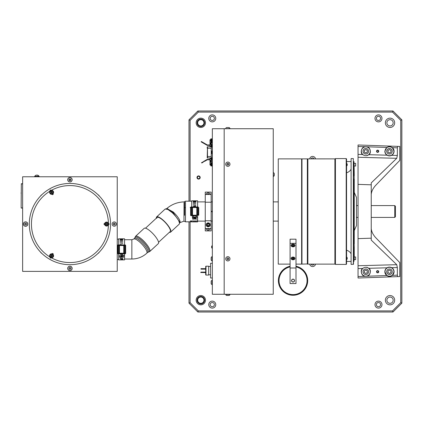 <?xml version="1.0" encoding="UTF-8"?>
<svg xmlns="http://www.w3.org/2000/svg" width="423" height="423" viewBox="0 0 423 423"><rect width="100%" height="100%" fill="white"/><g stroke="black" fill="none" stroke-linecap="round" stroke-linejoin="round"><path stroke-width="0.63" d="M378.479 301.123A3.49 3.49 0 0 0 374.984 304.613A3.49 3.49 0 0 0 378.479 308.108A3.49 3.49 0 0 0 381.969 304.613A3.49 3.49 0 0 0 378.479 301.123M309.694 264.121A2.956 2.956 0 0 0 315.516 264.121M315.516 158.879A2.956 2.956 0 0 0 309.689 158.884M212.272 114.892A3.49 3.49 0 0 0 208.777 118.387A3.49 3.49 0 0 0 212.272 121.877A3.49 3.49 0 0 0 215.762 118.387A3.49 3.49 0 0 0 212.272 114.892M212.272 301.123A3.49 3.49 0 0 0 208.777 304.613A3.49 3.49 0 0 0 212.272 308.108A3.49 3.49 0 0 0 215.762 304.613A3.49 3.49 0 0 0 212.272 301.123M378.479 114.892A3.49 3.49 0 0 0 374.984 118.387A3.49 3.49 0 0 0 378.479 121.877A3.49 3.49 0 0 0 381.969 118.387A3.49 3.49 0 0 0 378.479 114.892M198.593 175.905A1.597 1.597 0 0 0 196.996 177.501A1.597 1.597 0 0 0 198.593 179.098A1.597 1.597 0 0 0 200.19 177.501A1.597 1.597 0 0 0 198.593 175.905M198.593 176.312A1.19 1.19 0 0 0 197.404 177.501A1.19 1.19 0 0 0 198.593 178.691A1.19 1.19 0 0 0 199.783 177.501A1.19 1.19 0 0 0 198.593 176.312M200.819 118.154A4.653 4.653 0 0 0 196.161 122.807A4.653 4.653 0 0 0 200.819 127.46A4.653 4.653 0 0 0 205.472 122.807A4.653 4.653 0 0 0 200.819 118.154M200.819 295.54A4.653 4.653 0 0 0 196.161 300.193A4.653 4.653 0 0 0 200.819 304.846A4.653 4.653 0 0 0 205.472 300.193A4.653 4.653 0 0 0 200.819 295.54M390.027 295.54A4.653 4.653 0 0 0 385.369 300.193A4.653 4.653 0 0 0 390.027 304.846A4.653 4.653 0 0 0 394.68 300.193A4.653 4.653 0 0 0 390.027 295.54M390.027 118.154A4.653 4.653 0 0 0 385.369 122.807A4.653 4.653 0 0 0 390.027 127.46A4.653 4.653 0 0 0 394.68 122.807A4.653 4.653 0 0 0 390.027 118.154M311.175 264.121A1.518 1.518 0 0 0 314.03 264.121A1.518 1.518 0 0 1 311.175 264.121M312.602 157.874A1.518 1.518 0 0 0 311.169 158.895A1.518 1.518 0 0 1 314.03 158.879A1.518 1.518 0 0 0 312.602 157.874M390.027 119.667A3.141 3.141 0 0 0 386.881 122.807A3.141 3.141 0 0 0 390.027 125.948A3.141 3.141 0 0 0 393.168 122.807A3.141 3.141 0 0 0 390.027 119.667A3.141 3.141 0 0 0 386.881 122.807A3.141 3.141 0 0 0 390.027 125.948A3.141 3.141 0 0 0 393.168 122.807A3.141 3.141 0 0 0 390.027 119.667M390.027 297.052A3.141 3.141 0 0 0 386.881 300.193A3.141 3.141 0 0 0 390.027 303.333A3.141 3.141 0 0 0 393.168 300.193A3.141 3.141 0 0 0 390.027 297.052A3.141 3.141 0 0 0 386.881 300.193A3.141 3.141 0 0 0 390.027 303.333A3.141 3.141 0 0 0 393.168 300.193A3.141 3.141 0 0 0 390.027 297.052M200.819 119.667A3.141 3.141 0 0 0 197.678 122.807A3.141 3.141 0 0 0 200.819 125.948A3.141 3.141 0 0 0 203.96 122.807A3.141 3.141 0 0 0 200.819 119.667A3.141 3.141 0 0 0 197.678 122.807A3.141 3.141 0 0 0 200.819 125.948A3.141 3.141 0 0 0 203.96 122.807A3.141 3.141 0 0 0 200.819 119.667M200.819 297.052A3.141 3.141 0 0 0 197.678 300.193A3.141 3.141 0 0 0 200.819 303.333A3.141 3.141 0 0 0 203.96 300.193A3.141 3.141 0 0 0 200.819 297.052A3.141 3.141 0 0 0 197.678 300.193A3.141 3.141 0 0 0 200.819 303.333A3.141 3.141 0 0 0 203.96 300.193A3.141 3.141 0 0 0 200.819 297.052M378.479 302.519A2.094 2.094 0 0 0 376.385 304.613A2.094 2.094 0 0 0 378.479 306.707A2.094 2.094 0 0 0 380.573 304.613A2.094 2.094 0 0 0 378.479 302.519A2.094 2.094 0 0 0 376.385 304.613A2.094 2.094 0 0 0 378.479 306.707A2.094 2.094 0 0 0 380.573 304.613A2.094 2.094 0 0 0 378.479 302.519M378.479 116.293A2.094 2.094 0 0 0 376.385 118.387A2.094 2.094 0 0 0 378.479 120.481A2.094 2.094 0 0 0 380.573 118.387A2.094 2.094 0 0 0 378.479 116.293A2.094 2.094 0 0 0 376.385 118.387A2.094 2.094 0 0 0 378.479 120.481A2.094 2.094 0 0 0 380.573 118.387A2.094 2.094 0 0 0 378.479 116.293M212.272 302.519A2.094 2.094 0 0 0 210.173 304.613A2.094 2.094 0 0 0 212.272 306.707A2.094 2.094 0 0 0 214.366 304.613A2.094 2.094 0 0 0 212.272 302.519A2.094 2.094 0 0 0 210.173 304.613A2.094 2.094 0 0 0 212.272 306.707A2.094 2.094 0 0 0 214.366 304.613A2.094 2.094 0 0 0 212.272 302.519M212.272 116.293A2.094 2.094 0 0 0 210.173 118.387A2.094 2.094 0 0 0 212.272 120.481A2.094 2.094 0 0 0 214.366 118.387A2.094 2.094 0 0 0 212.272 116.293A2.094 2.094 0 0 0 210.173 118.387A2.094 2.094 0 0 0 212.272 120.481A2.094 2.094 0 0 0 214.366 118.387A2.094 2.094 0 0 0 212.272 116.293M188.991 201.184L188.991 119.852L197.858 110.985L392.983 110.985L401.85 119.852L401.85 303.148L392.983 312.015L197.858 312.015L188.991 303.148L188.991 221.816M188.991 303.148L190.101 302.688L198.318 310.91L392.523 310.91L400.74 302.688L400.74 120.312L401.85 119.852M392.983 110.985L392.523 112.09L198.318 112.09L190.101 120.312L190.101 201.184M400.74 120.312L392.523 112.09M197.858 110.985L198.318 112.09M188.991 119.852L190.101 120.312M190.101 221.816L190.101 302.688M198.318 310.91L197.858 312.015M392.523 310.91L392.983 312.015M400.74 302.688L401.85 303.148M200.819 303.915A3.722 3.722 0 0 0 204.542 300.193A3.722 3.722 0 0 0 200.819 296.465A3.722 3.722 0 0 0 197.092 300.193A3.722 3.722 0 0 0 200.819 303.915M200.819 126.535A3.722 3.722 0 0 0 204.542 122.807A3.722 3.722 0 0 0 200.819 119.085A3.722 3.722 0 0 0 197.092 122.807A3.722 3.722 0 0 0 200.819 126.535M378.31 272.19L377.464 272.835L378.648 271.74L377.464 270.641L378.31 271.286M378.31 151.714L377.464 152.359L378.648 151.26L377.464 150.165L378.31 150.81M273.247 172.7L273.427 176.391A1.184 1.184 0 0 0 274.278 175.254L274.278 173.837L274.278 175.254M273.427 172.7A1.184 1.184 0 0 1 274.278 173.837M227.838 260.938A2.136 2.136 0 0 0 229.975 258.802A2.136 2.136 0 0 0 227.838 256.666A2.136 2.136 0 0 0 225.702 258.802A2.136 2.136 0 0 0 227.838 260.938M227.838 257.951L227.098 258.374L227.098 259.23L227.838 259.653L228.579 259.23L228.579 258.374L227.838 257.951M229.975 128.724L229.975 128.486A1.29 1.29 0 0 0 228.727 127.529L228.69 127.529M225.702 128.724L229.975 128.486M225.702 128.486A1.29 1.29 0 0 1 226.95 127.529L228.727 127.529M228.267 127.529L227.41 127.529L228.267 127.529M226.95 127.529L227.41 127.529M227.838 166.334A2.136 2.136 0 0 0 229.975 164.198A2.136 2.136 0 0 0 227.838 162.062A2.136 2.136 0 0 0 225.702 164.198A2.136 2.136 0 0 0 227.838 166.334M228.579 163.77L227.838 163.347L227.098 163.77L227.098 164.626L227.838 165.049L228.579 164.626L228.579 163.77M229.975 294.514L225.702 294.514A1.29 1.29 0 0 0 226.95 295.471L228.727 295.471A1.29 1.29 0 0 0 229.975 294.514L229.975 294.276M228.267 295.471L227.41 295.471M273.247 128.724L224.174 128.724L224.174 294.276L273.247 294.276L273.247 128.724M307.352 264.121L307.352 158.879L301.974 158.879L301.974 264.121L307.532 263.947L307.352 158.879M301.615 263.767L301.974 264.121M301.615 159.233L301.974 158.879M309.303 158.879L307.865 158.879L307.865 264.121L334.9 264.121L334.9 158.879L309.736 158.889M310.493 158.895L311.603 158.889M307.532 263.788L307.865 264.121M307.532 159.212L307.865 158.879M296 239.386L296 256.127M290.088 256.127L290.088 239.386M296 264.121L301.615 264.121L301.615 158.879L278.26 158.879L278.26 264.121L290.088 264.121M394.744 205.589L395.452 206.297L395.452 216.703L394.744 217.411L394.744 205.589L371.235 205.589M358.048 205.589L356.489 205.589M394.744 217.411L371.235 217.411M358.048 217.411L356.489 217.411M346.199 158.583L346.553 158.937L346.553 264.063L346.199 264.417L346.199 158.583L335.428 158.583L335.428 264.417L346.199 264.417M335.428 158.583L335.428 264.417M354.241 230.593L356.489 225.544L356.489 197.456L354.241 192.407M353.522 261.398L353.787 261.361M346.59 259.833L346.59 261.451L351.101 261.451M346.59 256.777L346.59 250.236M353.993 259.986L353.993 261.409L353.522 261.409L353.522 260.145M353.522 161.602L353.787 161.639M353.993 163.014L353.993 161.591L353.522 161.591L353.522 162.855M351.101 161.549L346.59 161.549L346.59 163.167M346.59 166.223L346.59 172.764M353.342 264.417L353.342 158.583L351.101 158.583L351.101 264.417L353.517 264.243L353.342 158.583M353.517 247.524L354.241 247.365L354.241 259.807L353.517 260.161M351.101 169.205A7.392 7.392 0 0 1 346.553 172.769M351.101 253.795A7.392 7.392 0 0 0 346.553 250.231M354.157 247.365L354.157 243.986L353.517 244.214M353.517 175.476L354.062 175.577L354.062 163.014L353.517 162.839M353.517 178.786L354.157 179.014L354.062 175.577M354.241 247.365L354.157 243.986M354.062 244.06L354.062 178.94M354.157 179.014L354.157 175.635M354.241 179.141L354.241 243.86M354.062 163.014L354.241 175.635M354.062 259.986L354.062 247.423M347.214 164.468L347.214 165.287L347.214 164.468M347.214 164.489L347.214 164.166M351.101 165.335L351.101 164.055M354.241 163.357L355.627 163.357L355.627 166.033L354.241 166.033M351.101 258.945L351.101 257.665M354.241 256.967L355.627 256.967L355.627 259.643L354.241 259.643M347.214 258.078L347.214 258.897L347.214 258.078M377.633 152.074A0.814 0.814 90 0 0 378.442 151.26A0.814 0.814 90 0 0 377.633 150.451A0.814 0.814 90 0 0 376.819 151.26A0.814 0.814 90 0 0 377.633 152.074M377.633 272.549A0.814 0.814 90 0 0 378.442 271.74A0.814 0.814 90 0 0 377.633 270.926A0.814 0.814 90 0 0 376.819 271.74A0.814 0.814 90 0 0 377.633 272.549M389.456 155.696A4.436 4.436 0 0 0 393.892 151.26A4.436 4.436 0 0 0 389.456 146.829A4.436 4.436 0 0 0 385.02 151.26A4.436 4.436 0 0 0 389.456 155.696M365.805 155.696A4.436 4.436 0 0 1 361.369 151.26A4.436 4.436 0 0 1 365.805 146.829A4.436 4.436 0 0 1 370.241 151.26A4.436 4.436 0 0 1 365.805 155.696M389.456 276.171A4.436 4.436 0 0 0 393.892 271.74A4.436 4.436 0 0 0 389.456 267.304A4.436 4.436 0 0 0 385.02 271.74A4.436 4.436 0 0 0 389.456 276.171M365.805 267.304A4.436 4.436 0 0 1 370.241 271.74A4.436 4.436 0 0 1 365.805 276.171A4.436 4.436 0 0 1 361.369 271.74A4.436 4.436 0 0 1 365.805 267.304M389.456 154.03A2.771 2.771 0 0 0 392.227 151.26A2.771 2.771 0 0 0 389.456 148.489A2.771 2.771 0 0 0 386.685 151.26A2.771 2.771 0 0 0 389.456 154.03M387.981 150.408L387.981 152.116L389.456 152.967L390.937 152.116L390.937 150.408L389.456 149.552L387.981 150.408M365.805 154.03A2.771 2.771 0 0 0 368.576 151.26A2.771 2.771 0 0 0 365.805 148.489A2.771 2.771 0 0 0 363.034 151.26A2.771 2.771 0 0 0 365.805 154.03M364.33 150.408L364.33 152.116L365.805 152.967L367.286 152.116L367.286 150.408L365.805 149.552L364.33 150.408L365.805 149.552L367.286 150.408M389.456 268.97A2.771 2.771 0 0 0 386.685 271.74A2.771 2.771 0 0 0 389.456 274.511A2.771 2.771 0 0 0 392.227 271.74A2.771 2.771 0 0 0 389.456 268.97M390.937 272.592L390.937 270.884L389.456 270.033L387.981 270.884L387.981 272.592L389.456 273.448L390.937 272.592M365.805 274.511A2.771 2.771 0 0 0 368.576 271.74A2.771 2.771 0 0 0 365.805 268.97A2.771 2.771 0 0 0 363.034 271.74A2.771 2.771 0 0 0 365.805 274.511M365.805 270.033L364.33 270.884L364.33 272.592L365.805 273.448L367.286 272.592L367.286 270.884L365.805 270.033M364.33 272.592L365.805 273.448L367.286 272.592M392.354 275.341L394.077 271.74A4.621 4.621 0 0 0 391.672 267.685C390.106 266.892 388.557 266.934 387.029 267.807C385.623 268.742 384.893 270.054 384.84 271.74L386.823 275.532C388.695 276.69 390.54 276.626 392.354 275.341L397.35 275.167L397.35 267.532L391.672 267.685A4.621 4.621 0 0 0 390.54 267.251M384.84 271.74A4.621 4.621 0 0 0 389.456 276.356A4.621 4.621 0 0 0 394.077 271.74C394.009 269.953 393.205 268.6 391.672 267.685M378.738 271.74A1.11 1.11 90 0 0 377.633 270.63A1.11 1.11 90 0 0 376.523 271.74A1.11 1.11 90 0 0 377.633 272.846A1.11 1.11 90 0 0 378.738 271.74M397.35 147.833L397.35 155.468L391.672 155.315C393.205 154.4 394.009 153.047 394.077 151.26L392.354 147.659C390.535 146.374 388.695 146.31 386.823 147.468L384.84 151.26C384.893 152.946 385.623 154.258 387.029 155.193C388.557 156.066 390.101 156.103 391.672 155.315A4.621 4.621 0 0 0 392.354 147.659L397.35 147.833L397.747 146.374L399.751 146.443L358.048 144.983L358.048 276.536L365.033 276.293C361.723 276.378 359.793 270.302 362.548 268.462L358.048 268.584M384.84 151.26A4.621 4.621 0 0 0 387.029 155.193L368.882 154.707C371.701 153.026 370.173 146.924 366.894 146.77L365.033 146.707C361.723 146.622 359.793 152.698 362.548 154.538L364.066 155.341M378.738 151.26A1.11 1.11 90 0 0 377.633 150.154A1.11 1.11 90 0 0 376.523 151.26A1.11 1.11 90 0 0 377.633 152.37A1.11 1.11 90 0 0 378.738 151.26M397.35 275.167L397.747 276.626L358.048 278.017L399.751 276.557L399.751 262.577L375.513 237.462C372.922 234.506 371.494 231.55 371.235 228.594M397.35 155.468L396.753 158.308L371.235 182.905L371.235 240.095L396.753 264.692L397.35 267.532M371.235 194.406C371.494 191.45 372.922 188.494 375.513 185.538L399.751 160.423L399.751 146.443M366.381 155.659L366.979 155.727L368.882 154.707M365.033 276.293L366.894 276.23C370.173 276.076 371.701 269.974 368.882 268.293L366.979 267.273L366.381 267.341M364.066 267.659L362.548 268.462M358.048 278.017L358.048 276.536L358.048 278.017M365.033 146.707L358.048 146.464L358.048 144.983M399.751 276.557L397.747 276.626M293.044 279.238A1.359 1.359 0 0 0 291.685 280.597A1.359 1.359 0 0 0 293.044 281.956A1.359 1.359 0 0 0 294.403 280.597A1.359 1.359 0 0 0 293.044 279.238M291.103 258.416A1.941 1.369 180 0 0 293.044 259.791A1.941 1.369 180 0 0 294.984 258.416A1.941 1.369 180 0 0 293.044 257.047A1.941 1.369 180 0 0 291.103 258.416M293.044 257.697A1.941 1.369 180 0 0 293.959 257.538L293.044 257.163L292.124 257.538L292.124 258.294L293.044 258.67L293.964 258.294L293.964 257.538M291.103 245.456A1.941 1.369 180 0 0 293.044 246.831A1.941 1.369 180 0 0 294.984 245.456A1.941 1.369 180 0 0 293.044 244.087A1.941 1.369 180 0 0 291.103 245.456M292.124 245.335L292.124 244.579A1.941 1.369 180 0 0 293.959 244.579L293.964 245.335L293.964 244.579L293.044 244.203L292.124 244.579L292.124 245.335L293.044 245.71L293.964 245.335M290.088 243.368L290.088 239.185L296 239.185L296 243.368L290.088 243.368L290.088 283.553L296 283.553L296 267.992L290.088 267.992M296 243.368L296 267.992M293.044 282.072A1.475 1.475 0 0 0 294.519 280.597A1.475 1.475 0 0 0 293.044 279.122A1.475 1.475 0 0 0 291.569 280.597A1.475 1.475 0 0 0 293.044 282.072M292.478 257.396L293.61 257.396M292.124 257.538L292.124 258.294M291.198 257.993A1.845 1.306 180 0 0 293.044 259.225A1.845 1.306 180 0 0 294.889 257.993M293.044 257.623L293.044 258.67M292.478 244.436L293.61 244.436M291.198 245.033A1.845 1.306 180 0 0 293.044 246.26A1.845 1.306 180 0 0 294.889 245.033M290.088 266.902A14.007 14.007 0 0 0 293.044 294.604A14.007 14.007 0 0 0 296 266.902M290.088 266.294A14.604 14.604 0 0 0 293.044 295.201A14.604 14.604 0 0 0 296 266.294M296 266.236A14.662 14.662 0 0 1 293.044 295.259A14.662 14.662 0 0 1 290.088 266.236M296 266.887A14.022 14.022 0 0 1 293.044 294.62A14.022 14.022 0 0 1 290.088 266.887M212.346 212.103L211.542 211.5L212.346 210.897M206.07 228.531A2.215 2.215 0 0 0 210.347 228.531M207.101 228.531L208.206 229.218L209.316 228.531M210.347 194.469A2.215 2.215 0 0 0 206.07 194.469M209.316 194.469L208.206 193.782L207.101 194.469M206.244 224.83C205.546 222.498 210.871 222.498 210.173 224.83A1.962 1.962 0 0 0 208.206 222.863A1.962 1.962 0 0 0 206.244 224.83A1.962 1.962 0 0 0 208.206 226.791A1.962 1.962 0 0 0 210.173 224.83C210.871 227.156 205.546 227.156 206.244 224.83M209.411 224.83A1.206 1.206 0 0 0 208.206 223.619A1.206 1.206 0 0 0 207 224.83A1.206 1.206 0 0 0 208.206 226.035A1.206 1.206 0 0 0 209.411 224.83M207.27 224.83A0.941 0.941 0 0 0 208.206 225.766A0.941 0.941 0 0 0 209.147 224.83A0.941 0.941 0 0 0 208.206 223.889A0.941 0.941 0 0 0 207.27 224.83M207.593 225.538L208.825 225.538M211.162 228.531L205.25 228.531L205.25 230.895L211.162 230.895L211.162 192.105L205.25 192.105L205.25 194.469L211.162 194.469M205.25 228.531L205.25 194.469M205.25 202.231L211.162 202.231M197.626 201.893L205.25 201.893L205.25 220.769L211.162 220.769M197.626 221.107L205.25 221.129M224.174 128.724L212.346 128.724L212.346 294.276L224.174 294.276M210.807 142.704L210.807 138.844L212.346 138.844M211.458 165.901L210.807 165.901L210.807 162.03M210.807 158.932L210.807 157.98M210.807 146.755L210.807 145.803M209.982 144.878L209.982 139.749L210.807 139.749M210.807 164.996L209.982 164.996L209.982 159.857M209.982 159.302L209.982 157.98M209.982 146.755L209.982 145.433M212.346 284.589L212.108 284.589A1.29 1.29 0 0 1 211.151 283.341L211.151 282.025M212.346 138.998L211.828 138.998A0.545 0.545 0 0 0 211.283 139.542L211.283 141.324M212.346 142.096L211.828 142.096A0.545 0.545 0 0 1 211.283 141.552M209.956 159.788L207.318 159.788L207.207 159.376L204.209 161.105L204.415 161.464L204.209 161.105L203.14 161.718L203.4 161.898M209.956 144.946L207.318 144.946L207.207 145.359L204.209 143.63L204.415 143.27L204.209 143.63L203.14 143.011L203.347 142.657L203.14 143.011L201.544 142.091L201.797 141.911M207.291 145.152L209.956 145.359L207.207 145.359M207.318 144.946L201.448 141.557L201.168 141.636L201.544 142.091L201.242 141.917L201.448 141.557L201.75 141.731M212.346 162.099L211.225 162.099L211.225 142.636L212.346 142.636M207.201 156.499L207.497 156.499L207.497 157.98A0.296 0.296 0 0 1 207.201 157.684L207.497 146.755L211.225 146.755M207.291 159.582L209.956 159.376L207.207 159.376M207.318 159.788L204.415 161.464M207.201 148.235L207.201 147.072M211.225 159.302A0.682 0.682 0 0 0 210.183 159.043A0.682 0.682 0 0 0 210.183 160.116A0.682 0.682 0 0 0 211.225 159.857M211.225 144.878A0.682 0.682 0 0 0 210.183 144.618A0.682 0.682 0 0 0 210.183 145.686A0.682 0.682 0 0 0 211.225 145.433M210.421 161.464L210.421 160.973M212.346 153.665L211.4 153.311L211.4 151.434L211.754 151.08L211.4 151.434M205.7 274.765L205.7 266.49A0.296 0.296 0 0 1 205.996 266.194L208.655 266.194L208.655 275.061L205.996 275.061A0.296 0.296 0 0 1 205.7 274.765L205.7 272.105L200.973 272.105L200.973 272.613L200.735 272.475L205.7 272.613M201.327 268.642L201.327 269.15L200.973 269.15L200.973 268.642L205.7 268.642L205.7 266.49M201.327 269.15L205.7 269.15L205.7 272.105M208.655 274.765L210.575 274.765M208.655 266.49L210.575 266.49M212.346 263.265L210.575 263.265L210.575 277.99L212.346 277.99M212.346 260.938L212.108 260.938A1.29 1.29 0 0 1 211.151 259.69L211.151 257.951M212.108 260.938L212.108 256.666A1.29 1.29 0 0 0 211.151 257.914M212.108 284.589L212.108 280.317A1.29 1.29 0 0 0 211.151 281.565M212.346 166.043L211.828 166.043A0.545 0.545 0 0 1 211.283 165.499L211.283 163.49A0.545 0.545 0 0 1 211.828 162.945L212.346 162.945M211.283 164.669L211.283 165.266L211.283 164.669M211.283 163.717L211.283 164.314L211.283 163.717M211.283 140.727L211.283 140.367M211.283 165.499L211.283 163.49M212.346 151.08L211.754 151.08L211.754 153.665L211.4 153.311L211.4 151.709M211.4 145.322L211.4 146.369M211.4 158.361L211.4 159.963L211.4 158.361M211.4 159.275L211.4 158.773M210.421 143.989L210.421 143.191L210.421 143.989M212.346 248.238L212.172 245.715A0.857 0.857 0 0 0 211.648 246.503L211.648 247.402M212.172 248.238A0.857 0.857 0 0 1 211.648 247.45M211.648 247.191L211.648 246.503M212.246 144.428L212.346 143.624M212.346 161.417L212.246 160.317M212.246 157.731L212.246 153.665M212.246 151.08L212.246 147.014M212.246 143.624L212.246 142.911L212.246 143.624M22.631 271.37L117.234 271.37L117.234 176.766L22.631 176.766L22.631 271.37M21.15 207.91L21.33 183.905L21.15 207.91M21.15 192.592L21.15 193.602M22.631 183.905L21.33 183.905M21.33 207.91L22.631 207.91M21.33 183.725L22.631 183.725L21.33 183.725M22.631 208.084L21.33 208.084L22.631 208.084M117.552 249.76L117.552 248.988M118.652 239.169L117.467 239.169M117.234 259.585L118.652 259.579M110.551 224.068A40.619 40.619 0 0 0 69.932 183.45A40.619 40.619 0 0 0 29.309 224.068A40.619 40.619 0 0 0 69.932 264.687A40.619 40.619 0 0 0 110.551 224.068A40.619 40.619 0 0 1 69.932 264.687A40.619 40.619 0 0 1 29.309 224.068M50.437 191.016L49.893 191.963A1.755 1.755 0 0 0 51.072 194.009L52.166 194.009M51.056 190.662L52.145 190.662A1.755 1.755 0 0 1 53.33 192.708L52.78 193.655M49.903 193.322A1.967 1.967 0 0 0 52.272 194.189A1.967 1.967 0 0 1 50.332 190.836M51.04 190.45A1.967 1.967 0 0 1 52.96 193.771A1.967 1.967 0 0 0 53.314 191.349M51.072 194.009L49.893 191.963M52.452 194.501A2.327 2.327 0 0 1 52.394 194.522L52.463 194.638A2.459 2.459 0 0 1 52.426 194.654L52.447 194.686A2.496 2.496 0 0 0 52.484 194.675L52.5 194.707A2.533 2.533 0 0 0 52.552 194.68L50.051 190.345A2.533 2.533 0 0 0 50.004 190.382L50.02 190.408A2.496 2.496 0 0 0 49.993 190.435L50.014 190.466A2.459 2.459 0 0 1 50.041 190.445L50.11 190.561A2.327 2.327 0 0 1 50.152 190.524M50.771 189.985L53.229 194.236A2.496 2.496 0 0 1 53.198 194.263L53.219 194.289A2.533 2.533 0 0 1 53.171 194.326L50.665 189.99L50.051 190.345A2.517 2.517 0 0 1 50.67 190.001L50.665 189.99A2.533 2.533 0 0 1 50.718 189.964L50.739 189.996A2.496 2.496 0 0 1 50.771 189.985L50.792 190.017M53.161 194.316A2.517 2.517 0 0 1 52.547 194.67L53.171 194.326M52.5 194.707L50.004 190.382M52.484 194.675L50.02 190.408M52.463 194.638L50.041 190.445M52.394 194.522L50.11 190.561M53.198 194.263L50.739 189.996M53.219 194.289L50.718 189.964M52.166 254.128L51.072 254.128A1.755 1.755 0 0 0 49.893 256.174L50.437 257.115M52.78 254.482L53.33 255.429A1.755 1.755 0 0 1 52.145 257.475L51.056 257.47M50.332 257.3A1.967 1.967 0 0 1 49.903 254.815A1.967 1.967 0 0 0 50.332 257.3A1.967 1.967 0 0 1 52.272 253.943M52.96 254.366A1.967 1.967 0 0 1 51.04 257.686A1.967 1.967 0 0 0 53.314 256.782A1.967 1.967 0 0 1 51.04 257.686M50.152 257.612A2.327 2.327 0 0 1 50.11 257.575L50.041 257.692A2.459 2.459 0 0 1 50.014 257.665L49.993 257.702A2.496 2.496 0 0 0 50.02 257.729L50.004 257.755A2.533 2.533 0 0 0 50.051 257.792L52.552 253.451A2.533 2.533 0 0 0 52.5 253.43L52.484 253.462A2.496 2.496 0 0 0 52.447 253.446L52.426 253.483A2.459 2.459 0 0 1 52.463 253.493L52.394 253.615A2.327 2.327 0 0 1 52.452 253.636M50.792 258.115L50.771 258.152A2.496 2.496 0 0 1 50.739 258.141L50.718 258.167A2.533 2.533 0 0 1 50.665 258.146L53.171 253.805L52.552 253.451A2.517 2.517 0 0 1 53.161 253.821L53.171 253.805A2.533 2.533 0 0 1 53.219 253.842L53.198 253.874A2.496 2.496 0 0 1 53.229 253.895L53.208 253.932M50.67 258.136A2.517 2.517 0 0 1 50.057 257.781L50.67 258.136M50.004 257.755L52.5 253.43M50.02 257.729L52.484 253.462M49.993 257.702L52.447 253.446M50.014 257.665L52.426 253.483M50.041 257.692L52.463 253.493M50.11 257.575L52.394 253.615M50.771 258.152L53.229 253.895M50.739 258.141L53.198 253.874M50.718 258.167L53.219 253.842M104.846 224.423L105.39 225.369A1.755 1.755 0 0 0 107.754 225.369L108.299 224.423M104.846 223.714L105.39 222.768A1.755 1.755 0 0 1 107.754 222.768L108.299 223.714M106.57 226.035A1.967 1.967 0 0 0 108.51 224.423A1.967 1.967 0 0 1 104.634 224.423M104.634 223.714A1.967 1.967 0 0 1 108.51 223.714A1.967 1.967 0 0 0 106.57 222.101M107.754 225.369L105.39 225.369M108.87 224.423A2.327 2.327 0 0 1 108.859 224.481L108.991 224.481A2.459 2.459 0 0 1 108.986 224.518L109.028 224.518A2.496 2.496 0 0 0 109.034 224.481L109.065 224.481A2.533 2.533 0 0 0 109.076 224.423L104.063 224.423A2.533 2.533 0 0 0 104.074 224.481L104.106 224.481A2.496 2.496 0 0 0 104.116 224.518L104.158 224.518A2.459 2.459 0 0 1 104.148 224.481L104.285 224.481A2.327 2.327 0 0 1 104.275 224.423M108.87 223.714A2.327 2.327 0 0 0 108.859 223.656L108.991 223.656A2.459 2.459 0 0 0 108.986 223.619L109.028 223.619A2.496 2.496 0 0 1 109.034 223.656L109.065 223.656A2.533 2.533 0 0 1 109.076 223.714L104.079 223.714A2.517 2.517 0 0 0 104.079 224.423L104.063 223.714A2.533 2.533 0 0 1 104.074 223.656L104.106 223.656A2.496 2.496 0 0 1 104.116 223.619L104.158 223.619A2.459 2.459 0 0 0 104.148 223.656L104.285 223.656A2.327 2.327 0 0 0 104.275 223.714M109.06 223.714A2.517 2.517 0 0 1 109.06 224.423L109.06 223.714M109.065 224.481L104.074 224.481M109.034 224.481L104.106 224.481M109.028 224.518L104.116 224.518M108.986 224.518L104.158 224.518M108.991 224.481L104.148 224.481M108.859 224.481L104.285 224.481M108.859 223.656L104.285 223.656M108.991 223.656L104.148 223.656M108.986 223.619L104.158 223.619M109.028 223.619L104.116 223.619M109.034 223.656L104.106 223.656M109.065 223.656L104.074 223.656M117.234 200.602L117.234 223.883M112.143 224.068A2.136 2.136 0 0 0 114.273 226.205A2.136 2.136 0 0 0 116.41 224.068A2.136 2.136 0 0 0 114.273 221.932A2.136 2.136 0 0 0 112.143 224.068A2.136 2.136 0 0 0 114.273 226.205A2.136 2.136 0 0 0 116.41 224.068A2.136 2.136 0 0 0 114.273 221.932A2.136 2.136 0 0 0 112.143 224.068M113.422 224.068L113.85 224.809L114.702 224.809L115.13 224.068L114.702 223.328L113.85 223.328L113.422 224.068M69.932 181.858A2.136 2.136 0 0 0 72.063 179.722A2.136 2.136 0 0 0 69.932 177.586A2.136 2.136 0 0 0 67.796 179.722A2.136 2.136 0 0 0 69.932 181.858A2.136 2.136 0 0 0 72.063 179.722A2.136 2.136 0 0 0 69.932 177.586A2.136 2.136 0 0 0 67.796 179.722A2.136 2.136 0 0 0 69.932 181.858M69.932 180.61A0.888 0.888 0 0 0 70.815 179.722A0.888 0.888 0 0 0 69.932 178.834A0.888 0.888 0 0 0 69.044 179.722A0.888 0.888 0 0 0 69.932 180.61M69.932 180.573L70.667 180.15L69.932 180.573M23.45 224.068A2.136 2.136 0 0 0 25.586 226.205A2.136 2.136 0 0 0 27.717 224.068A2.136 2.136 0 0 0 25.586 221.932A2.136 2.136 0 0 0 23.45 224.068M25.158 224.809L26.009 224.809L26.438 224.068L26.009 223.328L25.158 223.328L24.73 224.068L25.158 224.809M69.932 270.546A2.136 2.136 0 0 0 72.063 268.415A2.136 2.136 0 0 0 69.932 266.279A2.136 2.136 0 0 0 67.796 268.415A2.136 2.136 0 0 0 69.932 270.546M70.667 267.986L69.932 267.558L69.192 267.986L69.192 268.838L69.932 269.266L70.667 268.838L70.667 267.986M34.781 176.354L39.048 176.116L37.8 175.159L36.912 175.159L37.8 175.159L39.048 176.354M36.172 175.159L36.912 175.159M41.443 195.109A2.21 2.21 0 0 0 40.973 195.579M98.887 195.579A2.21 2.21 0 0 0 98.416 195.109M98.416 253.023A2.21 2.21 0 0 0 98.887 252.557M40.973 252.557A2.21 2.21 0 0 0 41.443 253.023M40.634 195.928A2.327 2.327 0 0 1 41.792 194.77M98.067 194.77A2.327 2.327 0 0 1 99.225 195.928M99.225 252.208A2.327 2.327 0 0 1 98.067 253.361M41.792 253.361A2.327 2.327 0 0 1 40.634 252.208A2.327 2.327 0 0 0 41.792 253.361M39.133 176.766L39.133 176.354L34.697 176.354L34.697 176.766M25.586 226.284A2.215 2.215 0 0 1 23.365 224.068A2.215 2.215 0 0 1 25.586 221.853A2.215 2.215 0 0 1 27.802 224.068A2.215 2.215 0 0 1 25.586 226.284A2.215 2.215 0 0 1 23.365 224.068A2.215 2.215 0 0 1 25.586 221.853A2.215 2.215 0 0 1 27.802 224.068A2.215 2.215 0 0 1 25.586 226.284M67.712 268.415A2.215 2.215 0 0 1 69.932 266.194A2.215 2.215 0 0 1 72.148 268.415A2.215 2.215 0 0 1 69.932 270.63A2.215 2.215 0 0 1 67.712 268.415A2.215 2.215 0 0 1 69.932 266.194A2.215 2.215 0 0 1 72.148 268.415A2.215 2.215 0 0 1 69.932 270.63A2.215 2.215 0 0 1 67.712 268.415M72.148 179.722A2.215 2.215 0 0 1 69.932 181.938A2.215 2.215 0 0 1 67.712 179.722A2.215 2.215 0 0 1 69.932 177.507A2.215 2.215 0 0 1 72.148 179.722M69.224 180.261A2.517 2.517 0 0 1 70.636 180.261A2.517 2.517 0 0 0 69.224 180.261M69.932 179.902A2.781 2.781 0 0 1 70.763 180.029A2.781 2.781 0 0 0 69.097 180.029A2.781 2.781 0 0 1 69.932 179.902M120.566 255.344L123.944 255.344L120.566 255.344L120.566 257.121L119.524 257.121L119.524 255.344M123.69 255.344L123.69 257.121L121.977 257.121L121.977 255.936L121.237 255.936L121.237 257.121L120.566 257.121M122.649 257.121L122.649 255.344M121.237 255.936L121.977 255.936M118.652 244.938L118.652 238.81L124.563 238.81L124.563 244.938M122.966 238.921L120.127 238.91L122.977 238.932M124.563 253.811L124.563 259.896L118.652 259.896L118.652 253.811M120.137 259.78L122.977 259.817L120.127 259.796M121.205 259.368L122.977 259.479L121.205 259.368M122.839 258.987L120.127 258.839L122.839 258.987M121.237 257.099L122.977 257.041M121.977 256.824L121.237 256.772M122.839 254.635L120.137 254.218L122.839 254.635M122.839 258.199L120.127 257.998L122.839 258.199M119.307 253.811L123.907 253.811M122.839 240.042L120.127 239.883L122.839 240.042M122.839 242.072L120.127 241.819L122.839 242.072M122.839 244.875L120.137 244.457L122.839 244.875M122.839 243.394L120.137 243.008L122.839 243.394M122.839 240.946L120.127 240.74L122.839 240.946M122.839 239.376L120.127 239.27L122.839 239.376M119.455 253.218L123.759 253.218L123.759 245.53A0.592 0.571 90 0 0 123.183 244.938L120.032 244.938A0.592 0.571 90 0 0 119.455 245.53L119.455 253.218A0.592 0.571 90 0 0 120.032 253.811L124.33 253.811L124.33 253.218L125.663 253.218A0.592 0.592 0 0 1 125.071 253.811L118.144 253.811A0.592 0.592 0 0 1 117.552 253.218A0.592 0.592 0 0 0 118.144 253.811L120.032 253.811M125.071 253.218L125.071 245.53L125.663 245.53L125.663 253.218A0.592 0.592 0 0 1 125.071 253.811L124.33 253.811M125.071 245.53L124.33 245.53L124.33 253.218L123.759 253.218A0.592 0.571 90 0 1 123.183 253.811M119.455 245.53L124.33 245.53M122.596 253.811L120.618 253.811M125.071 244.938A0.592 0.592 0 0 1 125.663 245.53A0.592 0.592 0 0 0 125.071 244.938L118.144 244.938A0.592 0.592 0 0 0 117.552 245.53L118.144 245.53L118.144 253.218L118.884 253.218L118.884 245.53L118.144 245.53M123.754 245.472L125.134 245.53M119.46 245.472L118.086 245.53M119.46 253.277L118.086 253.218M125.134 253.218L124.33 253.277M117.552 245.53L117.552 253.218L118.144 253.218M192.333 217.332L197.002 217.332L197.002 216.978L192.333 216.978L192.333 217.332M196.817 215.207L196.817 207.519L197.393 207.519L197.393 206.926L198.133 206.926L191.942 206.926L191.942 207.519L192.518 207.519L192.518 215.207L196.817 215.207A0.592 0.571 90 0 1 196.246 215.799L193.681 215.799L192.333 216.978M195.653 215.799L197.002 216.978M195.035 219.109L196.748 219.109L195.035 219.109L195.035 217.924L194.3 217.924L194.3 219.109L192.587 219.109L192.587 217.332M193.628 219.109L193.628 217.332M197.393 206.926L196.246 206.926A0.592 0.571 90 0 1 196.817 207.519L192.518 207.519A0.592 0.571 90 0 1 193.089 206.926L191.201 206.926A0.592 0.592 0 0 0 190.609 207.519L191.201 207.519L191.201 215.207L191.942 215.207L191.942 215.799L196.246 215.799M193.089 206.926L196.246 206.926M190.609 215.207L191.201 215.207L191.201 215.799A0.592 0.592 0 0 1 190.609 215.207L190.609 207.519A0.592 0.592 0 0 1 191.201 206.926L191.201 207.519L191.942 207.519L191.942 215.207L192.518 215.207A0.592 0.571 90 0 0 193.089 215.799M191.942 215.799L193.681 215.799M195.706 219.109L195.706 217.332M193.2 201.898L196.039 201.924L193.2 201.819M191.709 206.926L191.709 200.798L197.626 200.798L197.626 207.519M196.039 201.269L193.2 201.221M193.2 200.909L196.039 200.92L193.2 200.883M197.626 221.816L197.626 221.113L190.234 220.97L197.626 220.97L197.626 221.885L191.709 221.885L191.709 220.97M195.902 221.826L193.189 221.784L195.902 221.826M196.029 221.816L194.765 221.816M192.37 215.799L193.422 216.021M197.62 214.741L195.912 216.021M195.902 204.06L193.189 203.807L195.902 204.06M195.204 206.419L195.902 206.863L193.295 206.662L193.834 206.345M195.902 205.382L193.2 204.996L195.902 205.382M195.902 202.934L193.189 202.728L195.902 202.934M194.67 206.456L195.653 206.218L193.681 206.218L194.67 206.456M195.706 218.575L196.293 218.575L195.706 218.575M198.133 215.207L198.725 215.207L198.725 207.519L197.393 207.519L197.393 215.207L198.133 215.207L198.133 207.519M151.254 232.01A10.406 2.797 -132.8 0 0 144.19 228.325L135.577 236.293A10.406 2.797 47.2 0 1 142.641 239.978A10.406 2.797 47.2 0 1 149.705 251.574L158.324 243.606A10.406 2.797 -132.8 0 0 151.254 232.01M185.507 201.956L185.475 221.816L183.963 221.144L184.042 202.622M179.865 222.646L180.124 221.89C179.701 219.315 177.411 216.01 173.25 211.981L166.821 208.513M156.362 218.157A10.316 2.776 47.2 0 1 156.336 217.776A10.316 2.776 47.2 0 1 156.621 216.946A10.316 2.776 47.2 0 1 164.658 221.589A10.316 2.776 47.2 0 1 170.924 231.27A10.316 2.776 47.2 0 1 170.633 232.1A10.316 2.776 47.2 0 1 169.412 232.264M179.225 224.153L179.516 223.323C179.082 220.557 176.65 217.01 172.209 212.679L167.82 209.411L165.192 209.025L167.27 208.576L172.859 212.24L179.849 222.244L179.225 224.153L170.633 232.1M197.626 215.207L197.626 220.97M190.609 207.746L190.234 207.407L190.625 207.407M190.609 207.677L190.234 207.677M184.576 215.265L184.581 201.634L185.507 201.184L191.709 201.184M156.833 218.242A9.607 2.586 47.2 0 1 163.627 220.869A9.607 2.586 47.2 0 1 170.421 230.805M227.838 259.69A0.888 0.888 0 0 0 228.727 258.802A0.888 0.888 0 0 0 227.838 257.914A0.888 0.888 0 0 0 226.95 258.802A0.888 0.888 0 0 0 227.838 259.69M227.838 165.086A0.888 0.888 0 0 0 228.727 164.198A0.888 0.888 0 0 0 227.838 163.31A0.888 0.888 0 0 0 226.95 164.198A0.888 0.888 0 0 0 227.838 165.086M353.697 163.014L353.697 175.577M353.697 178.94L353.697 244.06M353.697 247.423L353.697 259.986M358.048 154.416L362.548 154.538M386.823 147.468L366.894 146.77M396.753 158.308L358.048 157.266M371.235 184.819L358.048 184.375M371.235 238.181L358.048 238.625M358.048 265.734L396.753 264.692M387.029 267.807L368.882 268.293M366.894 276.23L386.823 275.532M210.807 140.616L211.283 140.616M210.807 164.129L211.283 164.129M210.807 140.489L209.982 140.489M210.807 164.256L209.982 164.256M211.828 142.096L211.828 138.998M211.225 157.98L207.497 157.953M203.368 161.829L201.544 162.644M211.225 148.235L207.497 148.235L207.497 156.499L211.225 156.499M211.225 142.99L212.346 142.99M211.225 144.518L211.521 144.518M211.225 160.217L211.505 160.217M211.225 161.745L212.346 161.745M211.225 162.041L210.918 162.041L210.918 160.185M205.996 266.194L205.996 275.061M211.828 166.043L211.828 162.945M212.346 147.014L211.754 147.014L211.754 144.428L211.4 144.782M212.346 160.317L211.754 160.317L211.754 157.731L211.4 158.086M210.918 144.55L210.918 142.694L210.421 143.191M108.415 223.381A38.493 38.493 0 0 0 51.283 190.392M50.088 191.085A38.493 38.493 0 0 0 50.088 257.052M51.283 257.739A38.493 38.493 0 0 0 108.415 224.756M52.923 193.708A1.898 1.898 0 0 0 51.077 190.514M50.369 190.895A1.898 1.898 0 0 0 52.235 194.131M53.33 192.708L52.145 190.662M51.077 257.623A1.898 1.898 0 0 0 52.923 254.424M52.235 254.006A1.898 1.898 0 0 0 50.369 257.237M49.893 256.174L51.072 254.128M52.145 257.475L53.33 255.429M108.436 223.714A1.898 1.898 0 0 0 104.703 223.714M104.703 224.423A1.898 1.898 0 0 0 108.436 224.423M107.754 222.768L105.39 222.768M113.39 224.068A0.888 0.888 0 0 0 114.273 224.957A0.888 0.888 0 0 0 115.162 224.068A0.888 0.888 0 0 0 114.273 223.18A0.888 0.888 0 0 0 113.39 224.068M24.698 224.068A0.888 0.888 0 0 0 25.586 224.957A0.888 0.888 0 0 0 26.469 224.068A0.888 0.888 0 0 0 25.586 223.18A0.888 0.888 0 0 0 24.698 224.068M69.932 269.298A0.888 0.888 0 0 0 70.815 268.415A0.888 0.888 0 0 0 69.932 267.526A0.888 0.888 0 0 0 69.044 268.415A0.888 0.888 0 0 0 69.932 269.298M133.679 239.095L131.86 239.735L131.86 259.013C137.586 258.945 142.556 257.025 146.765 253.245A9.639 2.591 -132.8 0 0 147.035 252.473A9.639 2.591 -132.8 0 0 140.225 242.506A9.639 2.591 -132.8 0 0 133.679 239.095L134.614 238.234A9.639 2.591 -132.8 0 1 141.155 241.644A9.639 2.591 -132.8 0 1 147.701 252.383L148.135 252.166A10.057 2.702 47.2 0 0 141.964 240.735A10.057 2.702 47.2 0 0 134.863 237.816L134.614 238.234M185.501 207.587A1.184 0.449 -179.9 0 0 184.576 207.751A0.709 0.27 180 0 1 184.026 207.852M173.25 211.981L172.859 212.24A1.184 0.317 132.7 0 0 172.209 212.679M273.247 201.893L278.26 201.893M273.247 221.107L278.26 221.107M346.532 166.244L347.214 165.287M346.532 163.146L347.214 164.103M346.532 259.854L347.214 258.897M346.532 256.756L347.214 257.713M212.346 221.107L211.162 221.107M191.709 221.107L190.234 221.107M212.346 201.893L211.162 201.893M203.347 162.078L201.75 163.003M207.497 146.755L207.201 147.051M210.918 162.041L210.421 161.544M211.754 153.665L211.4 153.311L211.754 153.665M212.346 144.428L211.754 144.428M211.754 147.014L211.4 146.659M212.346 157.731L211.754 157.731M211.754 160.317L211.4 159.963M211.225 142.694L210.918 142.694M34.781 176.116L36.029 175.159L34.781 176.116M135.577 236.293L134.863 237.816M131.86 239.735L124.563 239.735M131.86 259.013L124.563 259.013M146.765 253.245L147.701 252.383M149.705 251.574L148.135 252.166M157.107 217.47L145.523 228.182M170.152 231.577L158.567 242.289M184.581 201.634L184.042 201.898C177.443 202.125 171.675 204.351 166.731 208.581M191.709 221.816L185.475 221.816M183.963 221.144L179.791 222.71M156.621 216.946L165.192 209.025"/></g></svg>
